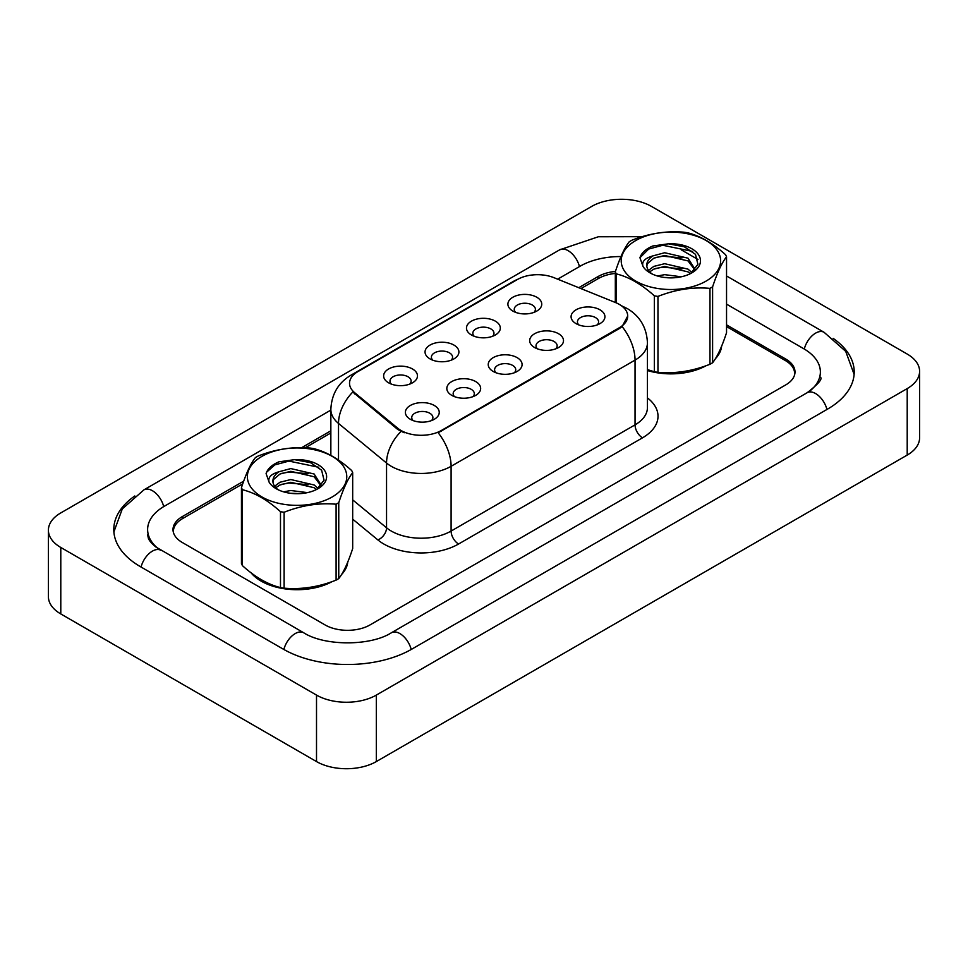 <?xml version="1.0" encoding="UTF-8"?>
<svg xmlns="http://www.w3.org/2000/svg" width="968" height="968" viewBox="0 0 968 968"><rect width="100%" height="100%" fill="white"/><g stroke="black" fill="none" stroke-linecap="round" stroke-linejoin="round"><path stroke-width="1.45" d="M471.44 334.976L471.44 334.976A16.916 9.765 180 0 1 471.44 321.158A16.916 9.765 180 0 1 495.362 321.158A16.916 9.765 180 0 1 495.362 334.976A16.916 9.765 180 0 1 471.44 334.976M492.591 336.271A10.575 6.111 0 0 0 493.97 333.246A10.575 6.111 0 0 0 490.885 328.939A10.575 6.111 0 0 0 479.354 327.608A10.575 6.111 0 0 0 472.832 333.246A10.575 6.111 0 0 0 474.211 336.271M430.01 358.898L430.01 358.898A16.916 9.765 180 0 1 430.01 345.08A16.916 9.765 180 0 1 453.944 345.08A16.916 9.765 180 0 1 453.944 358.898A16.916 9.765 180 0 1 430.01 358.898M451.161 360.193A10.575 6.111 0 0 0 452.552 357.168A10.575 6.111 0 0 0 449.454 352.848A10.575 6.111 0 0 0 437.935 351.529A10.575 6.111 0 0 0 431.401 357.168A10.575 6.111 0 0 0 432.793 360.193M388.591 382.808L388.591 382.808A16.916 9.765 180 0 1 388.591 368.989A16.916 9.765 180 0 1 412.513 368.989A16.916 9.765 180 0 1 412.513 382.808A16.916 9.765 180 0 1 388.591 382.808M409.742 384.102A10.575 6.111 0 0 0 411.134 381.077A10.575 6.111 0 0 0 408.036 376.77A10.575 6.111 0 0 0 396.505 375.439A10.575 6.111 0 0 0 389.983 381.077A10.575 6.111 0 0 0 391.362 384.102M512.859 311.067L512.859 311.067A16.916 9.765 180 0 1 512.859 297.249A16.916 9.765 180 0 1 536.792 297.249A16.916 9.765 180 0 1 536.792 311.067A16.916 9.765 180 0 1 512.859 311.067M534.009 312.361A10.575 6.111 0 0 0 535.401 309.337A10.575 6.111 0 0 0 532.303 305.017A10.575 6.111 0 0 0 520.784 303.698A10.575 6.111 0 0 0 514.25 309.337A10.575 6.111 0 0 0 515.641 312.361M534.626 347.536L534.626 347.536A16.916 9.765 180 0 1 534.626 333.73A16.916 9.765 180 0 1 558.548 333.73A16.916 9.765 180 0 1 558.548 347.536A16.916 9.765 180 0 1 534.626 347.536M555.777 348.831A10.575 6.111 0 0 0 557.157 345.818A10.575 6.111 0 0 0 554.059 341.498A10.575 6.111 0 0 0 542.54 340.167A10.575 6.111 0 0 0 536.006 345.818A10.575 6.111 0 0 0 537.397 348.831M493.196 371.458L493.196 371.458A16.916 9.765 180 0 1 493.196 357.64A16.916 9.765 180 0 1 517.13 357.64A16.916 9.765 180 0 1 517.13 371.458A16.916 9.765 180 0 1 493.196 371.458M514.347 372.753A10.575 6.111 0 0 0 515.738 369.728A10.575 6.111 0 0 0 512.641 365.408A10.575 6.111 0 0 0 501.109 364.089A10.575 6.111 0 0 0 494.587 369.728A10.575 6.111 0 0 0 495.967 372.753M451.778 395.368L451.778 395.368A16.916 9.765 180 0 1 451.778 381.561A16.916 9.765 180 0 1 475.699 381.561A16.916 9.765 180 0 1 475.699 395.368A16.916 9.765 180 0 1 451.778 395.368M472.928 396.662A10.575 6.111 0 0 0 474.308 393.649A10.575 6.111 0 0 0 471.21 389.33A10.575 6.111 0 0 0 459.691 387.999A10.575 6.111 0 0 0 453.157 393.649A10.575 6.111 0 0 0 454.549 396.662M410.347 419.289L410.347 419.289A16.916 9.765 180 0 1 410.347 405.471A16.916 9.765 180 0 1 434.281 405.471A16.916 9.765 180 0 1 434.281 419.289A16.916 9.765 180 0 1 410.347 419.289M431.498 420.584A10.575 6.111 0 0 0 432.89 417.559A10.575 6.111 0 0 0 429.792 413.239A10.575 6.111 0 0 0 418.261 411.92A10.575 6.111 0 0 0 411.739 417.559A10.575 6.111 0 0 0 413.13 420.584M576.045 323.627L576.045 323.627A16.916 9.765 180 0 1 576.045 309.808A16.916 9.765 180 0 1 599.966 309.808A16.916 9.765 180 0 1 599.966 323.627A16.916 9.765 180 0 1 576.045 323.627M597.196 324.921A10.575 6.111 0 0 0 598.587 321.896A10.575 6.111 0 0 0 595.489 317.577A10.575 6.111 0 0 0 583.958 316.258A10.575 6.111 0 0 0 577.436 321.896A10.575 6.111 0 0 0 578.816 324.921M615.527 302.56A28.556 16.48 180 0 1 619.338 304.412A28.556 16.48 180 0 1 627.7 316.064A28.556 16.48 180 0 1 619.338 327.728L441.384 430.47A28.556 16.48 180 0 1 397.8 428.267L354.687 392.718A28.556 16.48 180 0 1 349.533 383.267A28.556 16.48 180 0 1 357.894 371.615L517.396 279.522A28.556 16.48 180 0 1 553.95 277.671L615.527 302.56M251.087 572.826A50.76 29.306 0 0 0 261.178 581.127A50.76 29.306 0 0 0 332.169 581.574A50.76 29.306 0 0 1 261.178 581.127A50.76 29.306 0 0 1 251.087 572.826M627.7 316.064L622.109 326.567L619.338 328.575L438.165 432.769A37.014 21.369 60 0 1 451.1 466.298A42.302 24.418 180 0 1 391.278 466.298A42.302 24.418 180 0 1 386.547 463.043L338.51 423.427A42.302 24.418 180 0 1 330.85 409.428L330.85 455.396M404.213 432.769L397.8 429.514L352.776 392.028A37.014 24.757 129.5 0 0 338.51 423.427L338.51 460.09M647.435 370.538A50.76 29.306 0 0 0 706.035 365.735A50.76 29.306 0 0 1 647.435 370.538M715.449 358.644A50.76 29.306 0 0 0 721.608 346.254A50.76 29.306 0 0 1 715.449 358.644M341.583 574.484A50.76 29.306 0 0 0 347.742 562.106A50.76 29.306 0 0 1 341.583 574.484M794.462 375.318A31.726 18.319 0 0 0 794.619 373.491A31.726 18.319 0 0 0 785.338 360.532L726.545 326.591M615.321 273.424A31.726 18.319 0 0 0 598.405 278.518L580.945 288.585M330.85 432.974L305.247 447.76M242.738 483.855L182.662 518.533A31.726 18.319 0 0 0 173.381 531.48A31.726 18.319 0 0 0 173.429 532.533M243.706 481.144L182.299 516.597A31.726 18.319 0 0 0 173.006 529.544A31.726 18.319 0 0 0 182.299 542.491L325.103 624.953A31.726 18.319 0 0 0 369.97 624.953L785.701 384.925A31.726 18.319 0 0 0 794.994 371.978A31.726 18.319 0 0 0 785.701 359.019L726.545 324.861M615.43 271.439A31.726 18.319 0 0 0 598.03 276.57L578.755 287.702M330.85 430.82L301.677 447.676M809.829 391.072A57.1 32.972 0 0 0 820.38 371.978A57.1 32.972 0 0 0 803.646 348.661L726.545 304.146M620.972 256.556A57.1 32.972 0 0 0 580.086 266.212L557.641 279.171M330.85 410.105L164.354 506.228A57.1 32.972 0 0 0 147.62 529.544A57.1 32.972 0 0 0 158.171 548.638M316.512 695.097A42.302 24.418 0 0 0 376.322 695.097L907.21 388.591A42.302 24.418 0 0 0 919.6 371.325A42.302 24.418 0 0 0 907.21 354.058L651.488 206.426A42.302 24.418 0 0 0 591.678 206.426L60.79 512.919A42.302 24.418 0 0 0 48.4 530.186A42.302 24.418 0 0 0 60.79 547.464L316.512 695.097L316.512 761.574A42.302 24.418 0 0 0 376.322 761.574L907.21 455.081A42.302 24.418 0 0 0 919.6 437.814L919.6 371.325M48.4 530.186L48.4 596.675A42.302 24.418 0 0 0 60.79 613.942L316.512 761.574M134.818 495.967A90.944 52.502 0 0 0 113.788 529.544A90.944 52.502 0 0 0 140.421 566.667L283.237 649.117A90.944 52.502 0 0 0 411.848 649.117L827.58 409.101A90.944 52.502 0 0 0 854.212 371.978A90.944 52.502 0 0 0 833.182 338.401M635.782 240.524A49.695 28.689 -0 0 0 635.782 281.107A49.695 28.689 -0 0 0 706.071 281.107A49.695 28.689 -0 0 0 706.071 240.524A49.695 28.689 -0 0 0 635.782 240.524M647.435 369.607L654.356 371.76A57.1 32.972 -0 0 0 657.962 372.317C675.228 373.829 692.556 371.143 709.967 364.271A57.1 32.972 -0 0 0 711.311 363.52A57.1 32.972 -0 0 0 712.605 362.746C717.24 356.962 721.874 346.955 726.545 332.726L726.545 256.822A57.1 32.972 -0 0 0 725.576 254.729C712.847 243.21 700.166 235.877 687.51 232.756A57.1 32.972 -0 0 0 683.892 232.199C666.492 230.711 649.153 233.385 631.898 240.233A57.1 32.972 -0 0 0 630.555 240.996A57.1 32.972 -0 0 0 629.248 241.77C624.59 247.639 619.943 257.645 615.321 271.79A57.1 32.972 -0 0 0 616.289 273.871L616.289 302.887M654.356 371.76L654.356 295.845C641.627 284.326 628.946 276.993 616.289 273.871M654.356 295.845A57.1 32.972 -0 0 0 657.962 296.414L657.962 372.317M709.967 364.271L709.967 288.367C692.701 286.855 675.374 289.541 657.962 296.414M709.967 288.367A57.1 32.972 -0 0 0 711.311 287.617A57.1 32.972 -0 0 0 712.605 286.843L712.605 362.746M681.303 276.787L664.677 274.658L657.466 275.989M674.309 277.755L664.314 277.441M691.963 272.589L688.018 269.14L664.677 263.695L653.836 266.394L648.475 270.374M690.341 273.678L688.018 271.875L664.677 266.442L653.836 269.14L649.673 271.839M695.109 269.431L688.018 258.178L664.677 252.733L652.916 255.891A24.176 13.951 -0 0 0 646.757 265.196A24.176 13.951 -0 0 0 652.13 273.968M694.867 269.951L688.018 260.912L664.677 255.479L653.836 258.178L647.58 263.514L646.793 265.994M690.607 273.533L697.916 264.385L695.484 254.342L684.315 246.779L668.38 243.815L652.783 245.993C645.801 248.933 641.53 252.842 639.945 257.73L642.994 266.369A29.548 17.061 -0 0 0 650.036 272.879A29.548 17.061 -0 0 0 691.817 272.879A29.548 17.061 -0 0 0 697.71 253.604A29.548 17.061 -0 0 0 668.38 243.815M642.994 266.369C641.554 261.675 644.857 258.178 652.916 255.891M615.321 302.488L615.321 271.79M726.545 256.822C721.922 262.606 717.276 272.613 712.605 286.843M682.041 268.838L662.79 267.18L655.13 268.572M682.041 257.863L662.79 256.217L655.13 257.609M692.58 251.414L662.79 245.255L648.693 249.042L639.945 257.73M261.929 456.376A49.695 28.689 -0 0 0 261.929 496.947A49.695 28.689 -0 0 0 332.218 496.947A49.695 28.689 -0 0 0 332.218 456.376A49.695 28.689 -0 0 0 261.929 456.376M256.689 456.836A57.1 32.972 -0 0 0 255.395 457.61C250.724 463.478 246.078 473.485 241.456 487.63A57.1 32.972 -0 0 0 242.423 489.723L242.423 565.627C255.08 577.122 267.773 584.442 280.49 587.6A57.1 32.972 -0 0 0 284.108 588.169C301.363 589.669 318.702 586.995 336.102 580.122A57.1 32.972 -0 0 0 337.445 579.372A57.1 32.972 -0 0 0 338.752 578.586C343.374 572.802 348.02 562.795 352.679 548.578L352.679 472.662A57.1 32.972 -0 0 0 351.711 470.581C338.994 459.05 326.301 451.729 313.644 448.607A57.1 32.972 -0 0 0 310.038 448.039C292.626 446.55 275.299 449.237 258.032 456.085A57.1 32.972 -0 0 0 256.689 456.836M280.49 587.6L280.49 511.697C267.773 500.166 255.08 492.845 242.423 489.723M280.49 511.697A57.1 32.972 -0 0 0 284.108 512.254L284.108 588.169M336.102 580.122L336.102 504.207C318.847 502.707 301.508 505.381 284.108 512.254M336.102 504.207A57.1 32.972 -0 0 0 337.445 503.457A57.1 32.972 -0 0 0 338.752 502.682L338.752 578.586M241.456 487.63L241.456 563.545A57.1 32.972 -0 0 0 242.423 565.627M307.449 492.627L290.811 490.51L283.6 491.841M300.443 493.607L290.461 493.281M318.109 488.441L314.164 484.98L290.811 479.547L279.982 482.245L274.622 486.214M316.476 489.518L314.164 487.727L290.811 482.282L279.982 484.98L275.807 487.69M321.243 485.271L314.164 474.017L290.811 468.585L279.05 471.743A24.176 13.951 -0 0 0 272.891 481.048A24.176 13.951 -0 0 0 278.264 489.82M321.001 485.803L314.164 476.764L290.811 471.319L279.982 474.017L273.714 479.366L272.94 481.834M316.754 489.384L324.062 480.237L321.618 470.194L310.45 462.619L294.514 459.667L278.917 461.833C271.947 464.773 267.664 468.694 266.091 473.57L269.14 482.221A29.548 17.061 -0 0 0 276.183 488.719A29.548 17.061 -0 0 0 317.964 488.719A29.548 17.061 -0 0 0 323.856 469.456A29.548 17.061 -0 0 0 294.514 459.667M269.14 482.221C267.7 477.526 271.004 474.03 279.05 471.743M352.679 472.662C348.056 478.446 343.41 488.453 338.752 502.682M308.187 484.678L288.936 483.032L281.277 484.423M308.187 473.715L288.936 472.069L281.277 473.461M318.726 467.254L288.936 461.095L274.839 464.882L266.696 472.106L266.091 473.57M441.384 430.47L441.384 431.317M397.8 428.267L397.8 429.514M354.687 392.718L354.687 393.976M619.338 327.728L619.338 328.575M647.435 397.909A52.877 30.528 180 0 1 642.522 437.814L458.578 544.004A10.575 6.111 60 0 1 451.1 531.057L635.044 424.855A42.302 24.418 0 0 0 647.435 407.589L647.435 342.829A42.302 24.418 180 0 1 635.044 360.108A37.014 21.369 -120 0 0 622.109 326.567M458.578 544.004A52.877 30.528 180 0 1 383.8 544.004A52.877 30.528 180 0 1 377.883 539.926L352.679 519.15M400.958 431.474A37.014 24.757 129.5 0 0 386.547 463.043L386.547 527.79A42.302 24.418 0 0 0 391.278 531.057A42.302 24.418 0 0 0 451.1 531.057L451.1 466.298L635.044 360.108L635.044 424.855A10.575 6.111 60 0 0 642.522 437.814M647.435 342.829C646.709 327.62 640.029 316.221 627.373 308.623L622.037 306.021A37.014 17.327 112 0 0 621.541 305.84M354.748 373.769A37.014 21.369 -120 0 0 350.912 375.209C338.255 382.808 331.576 394.218 330.85 409.428M350.912 375.209L514.286 280.889A37.014 21.369 60 0 1 517.081 279.704M352.679 499.875L386.547 527.79A10.575 7.078 -50.5 0 1 377.883 539.926M411.206 649.492A16.916 9.765 -120 0 0 399.881 633.58A16.916 9.765 -120 0 0 391.423 632.745C370.623 646.2 324.461 646.2 303.662 632.745L155.848 546.981C151.589 543.447 149.072 540.495 148.322 538.099L147.62 534.723M283.878 649.492A16.916 9.765 -60 0 1 295.204 633.58A16.916 9.765 -60 0 1 303.662 632.745M141.062 567.042A16.916 9.765 -60 0 1 152.387 551.131A16.916 9.765 -60 0 1 160.845 550.296M113.885 531.928L122.295 508.914L143.929 489.856A16.916 9.765 60 0 1 152.387 490.691A16.916 9.765 60 0 1 163.713 506.603M143.929 489.856L559.661 249.829A16.916 9.765 60 0 1 568.119 250.664A16.916 9.765 60 0 1 579.445 266.575M854.115 374.362L845.705 351.348L824.07 332.29A16.916 9.765 120 0 0 815.613 333.125A16.916 9.765 120 0 0 804.287 349.037M826.938 409.464A16.916 9.765 -120 0 0 815.613 393.565A16.916 9.765 -120 0 0 807.155 392.718L391.423 632.745M376.322 761.574L376.322 695.097M60.79 613.942L60.79 547.464M907.21 455.081L907.21 388.591M182.299 518.751L182.299 516.597M598.03 278.724L598.03 276.57M785.701 360.749L785.701 359.019M514.286 280.889L521.062 277.731M794.619 373.491L794.619 374.773M173.381 531.48L173.381 532.352M820.38 377.157C822.74 378.863 818.323 384.054 807.155 392.718M681.254 249.829L697.976 259.484M726.545 275.977L824.07 332.29M559.661 249.829L598.369 236.761L642.147 236.688"/></g></svg>
